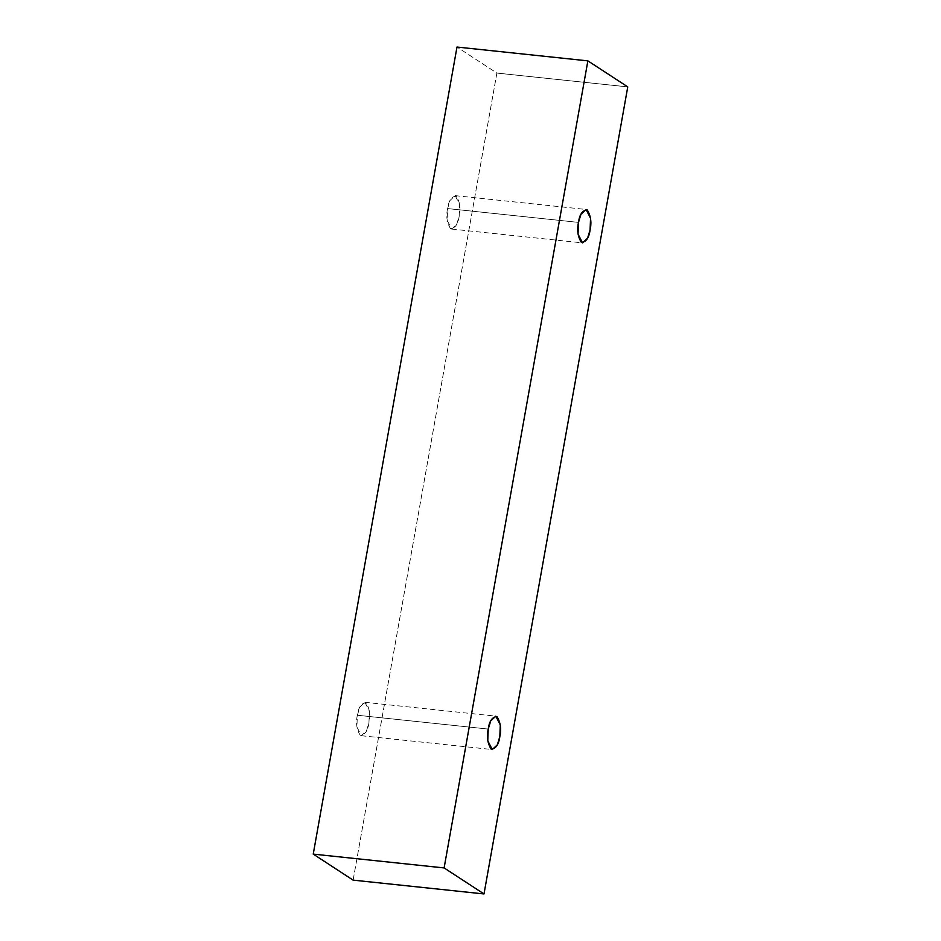 <?xml version="1.0" encoding="UTF-8"?>
<svg xmlns="http://www.w3.org/2000/svg" width="941" height="941" viewBox="0 0 941 941"><rect width="100%" height="100%" fill="white"/><g stroke="black" fill="none" stroke-linecap="round" stroke-linejoin="round"><path stroke-width="0.71" stroke-dasharray="4.71 3.53" d="M353.122 880.129L496.883 73.069L627.765 86.89L496.883 73.069L456.997 47.05L496.883 73.069L353.122 880.129M447.61 208.573C445.905 216.054 446.869 222.746 450.504 228.639C455.256 228.204 458.149 224.04 459.184 216.124C460.89 208.643 459.926 201.95 456.303 196.057C451.551 196.493 448.657 200.656 447.61 208.573L450.092 200.386L455.162 195.646L459.667 204.444L459.184 216.124L456.714 224.311L451.633 229.051L447.14 220.253L447.61 208.573L578.492 222.394L447.61 208.573M357.357 715.242C355.663 722.723 356.615 729.416 360.25 735.309C365.002 734.886 367.896 730.71 368.943 722.794C370.636 715.313 369.672 708.62 366.049 702.739C361.297 703.162 358.403 707.326 357.357 715.242L359.838 707.056L364.908 702.315L369.413 711.114L368.943 722.794L366.461 730.981L361.379 735.721L356.886 726.923L357.357 715.242L488.238 729.075L357.357 715.242M364.908 702.315L495.801 716.148M361.379 735.721L492.272 749.554M455.162 195.646L586.055 209.467M451.633 229.051L582.526 242.884"/><path stroke-width="1.41" d="M627.765 86.89L484.003 893.95L353.122 880.129L484.003 893.95L444.117 867.931L313.235 854.11L353.122 880.129L313.235 854.11L444.117 867.931L587.878 60.871L456.997 47.05L313.235 854.11L456.997 47.05L587.878 60.871L627.765 86.89L587.878 60.871L444.117 867.931L484.003 893.95L627.765 86.89M578.492 222.394C579.538 214.489 582.432 210.314 587.184 209.89C590.819 215.783 591.771 222.464 590.078 229.957C589.031 237.861 586.137 242.037 581.385 242.46C577.762 236.567 576.798 229.886 578.492 222.394L578.021 234.086L582.526 242.884L587.596 238.132L590.078 229.957L590.548 218.265L586.055 209.467L580.973 214.219L578.492 222.394M488.238 729.075C489.285 721.159 492.178 716.983 496.93 716.56C500.565 722.453 501.529 729.134 499.824 736.627C498.777 744.543 495.883 748.707 491.131 749.13C487.509 743.237 486.544 736.556 488.238 729.075L487.767 740.755L492.272 749.554L497.342 744.802L499.824 736.627L500.294 724.935L495.801 716.148L490.72 720.888L488.238 729.075"/></g></svg>
